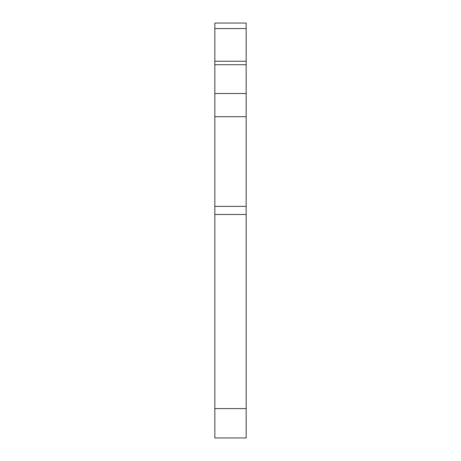 <?xml version="1.0" encoding="UTF-8"?>
<svg xmlns="http://www.w3.org/2000/svg" width="461" height="461" viewBox="0 0 461 461"><rect width="100%" height="100%" fill="white"/><g stroke="black" fill="none" stroke-linecap="round" stroke-linejoin="round"><path stroke-width="0.69" d="M214.843 408.584L214.843 437.95L246.157 437.95L246.157 408.584L214.843 408.584L214.843 214.492L246.157 214.492L246.157 408.584M214.843 28.559L246.157 28.559L246.157 23.05L214.843 23.05L214.843 214.492M214.843 116.714L246.157 116.714L246.157 214.492M246.157 116.714L246.157 93.502L214.843 93.502M246.157 28.559L246.157 93.502M246.157 206.384L214.843 206.384M214.843 64.724L246.157 64.724M246.157 61.244L214.843 61.244"/></g></svg>
